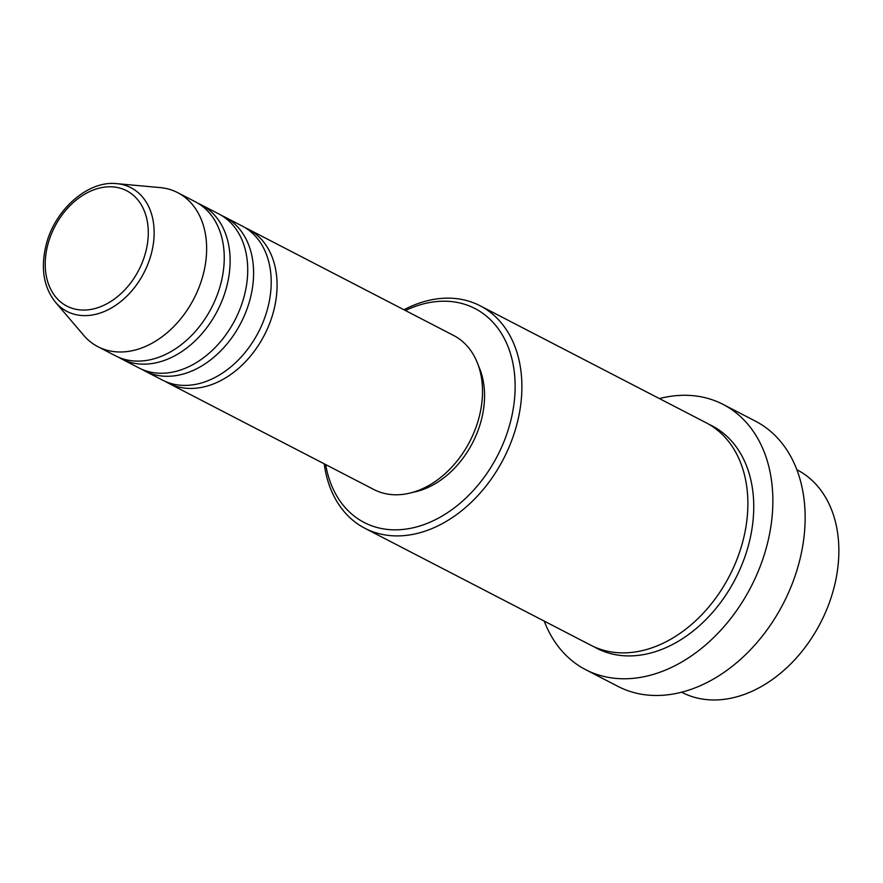 <?xml version="1.0" encoding="UTF-8"?>
<svg xmlns="http://www.w3.org/2000/svg" width="883" height="883" viewBox="0 0 883 883"><rect width="100%" height="100%" fill="white"/><g stroke="black" fill="none" stroke-linecap="round" stroke-linejoin="round"><path stroke-width="1.32" d="M245.154 227.704A86.733 63.123 117.4 0 1 248.145 229.116A86.733 63.123 117.4 0 1 273.355 312.096A86.733 63.123 117.4 0 1 168.41 383.178A86.733 63.123 117.4 0 1 165.529 381.555M221.677 215.551A86.733 63.123 117.4 0 1 224.668 216.964L242.284 226.081A86.733 63.123 117.4 0 1 267.483 309.05A86.733 63.123 117.4 0 1 162.538 380.143L144.933 371.026A86.733 63.123 117.4 0 1 142.053 369.403M224.668 216.964A86.733 63.123 117.4 0 1 249.878 299.944A86.733 63.123 117.4 0 1 144.933 371.026M198.2 203.399A86.733 63.123 117.4 0 1 201.192 204.812L218.796 213.929A86.733 63.123 117.4 0 1 244.006 296.898A86.733 63.123 117.4 0 1 139.061 367.99L121.457 358.873A86.733 63.123 117.4 0 1 118.576 357.251M201.192 204.812A86.733 63.123 117.4 0 1 226.401 287.792A86.733 63.123 117.4 0 1 121.457 358.873M116.81 183.653L160.121 187.593A86.733 63.123 117.4 0 1 177.715 192.66L195.32 201.777A86.733 63.123 117.4 0 1 220.529 284.745A86.733 63.123 117.4 0 1 115.585 355.838L97.969 346.721A86.733 63.123 117.4 0 1 83.675 335.286L55.452 302.207A69.614 50.662 117.4 0 0 108.112 309.745A69.614 50.662 117.4 0 0 151.159 254.326A69.614 50.662 117.4 0 0 116.81 183.653C88.234 180.275 55.132 209.315 46.302 244.227C40.408 267.626 43.455 286.953 55.452 302.207M681.654 692.228L681.897 692.36A125.287 91.181 -62.6 0 0 833.486 589.678A125.287 91.181 -62.6 0 0 797.073 469.833L796.83 469.701M325.684 464.579A120.463 87.671 -62.6 0 0 412.692 527.879A120.463 87.671 -62.6 0 0 509.966 423.774A120.463 87.671 -62.6 0 0 405.429 310.529M403.961 309.767A125.287 91.181 117.4 0 1 480.109 305.772A125.287 91.181 117.4 0 1 516.522 425.628A125.287 91.181 117.4 0 1 364.933 528.299A125.287 91.181 117.4 0 1 324.227 463.829M585.716 669.7L618.001 686.411A149.382 108.708 -62.6 0 0 798.74 563.994A149.382 108.708 -62.6 0 0 755.329 421.092L723.045 404.381A149.382 108.708 117.4 0 1 766.455 547.283A149.382 108.708 117.4 0 1 585.716 669.7A149.382 108.708 117.4 0 1 544.215 621.091M480.109 305.772L706.102 422.747A125.287 91.181 117.4 0 1 742.504 542.592A125.287 91.181 117.4 0 1 590.926 645.274L364.933 528.299M248.145 229.116L453.586 335.452A86.733 63.123 117.4 0 1 478.796 418.421A86.733 63.123 117.4 0 1 373.851 489.513L168.41 383.178M478.376 365.584A81.92 59.614 117.4 0 1 481.047 421.136A81.92 59.614 117.4 0 1 412.769 492.35M659.391 398.564A149.382 108.708 117.4 0 1 723.045 404.381M177.715 192.66A86.733 63.123 117.4 0 1 202.913 275.639A86.733 63.123 117.4 0 1 97.969 346.721M145.496 252.88A64.967 47.274 -62.6 0 0 113.465 186.942A64.967 47.274 -62.6 0 0 48.013 243.973A64.967 47.274 -62.6 0 0 80.044 309.911A64.967 47.274 -62.6 0 0 145.496 252.88M708.994 424.337A125.287 91.181 117.4 0 1 748.376 545.628A125.287 91.181 117.4 0 1 593.895 646.72"/></g></svg>

